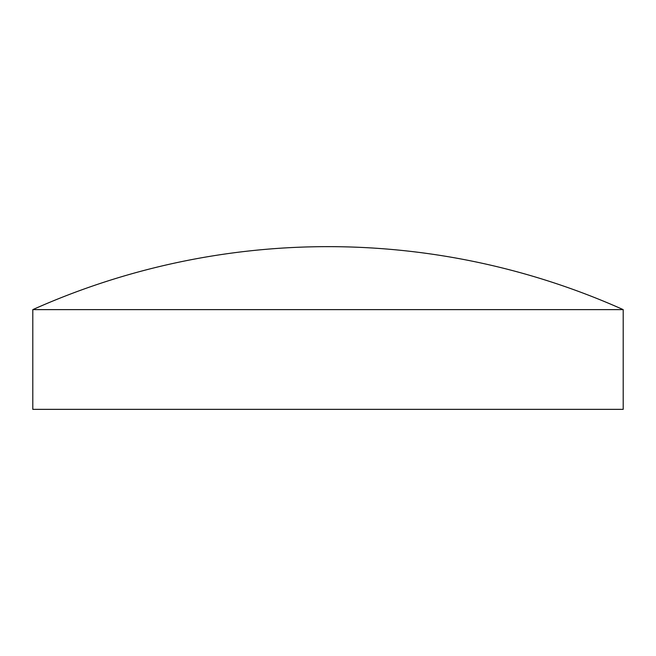 <?xml version="1.0" encoding="UTF-8"?>
<svg xmlns="http://www.w3.org/2000/svg" width="656" height="656" viewBox="0 0 656 656"><rect width="100%" height="100%" fill="white"/><g stroke="black" fill="none" stroke-linecap="round" stroke-linejoin="round"><path stroke-width="0.98" d="M623.2 309.624L32.8 309.624L32.8 409.352L623.2 409.352L623.2 309.624A723.355 723.355 0 0 0 32.8 309.624"/></g></svg>
